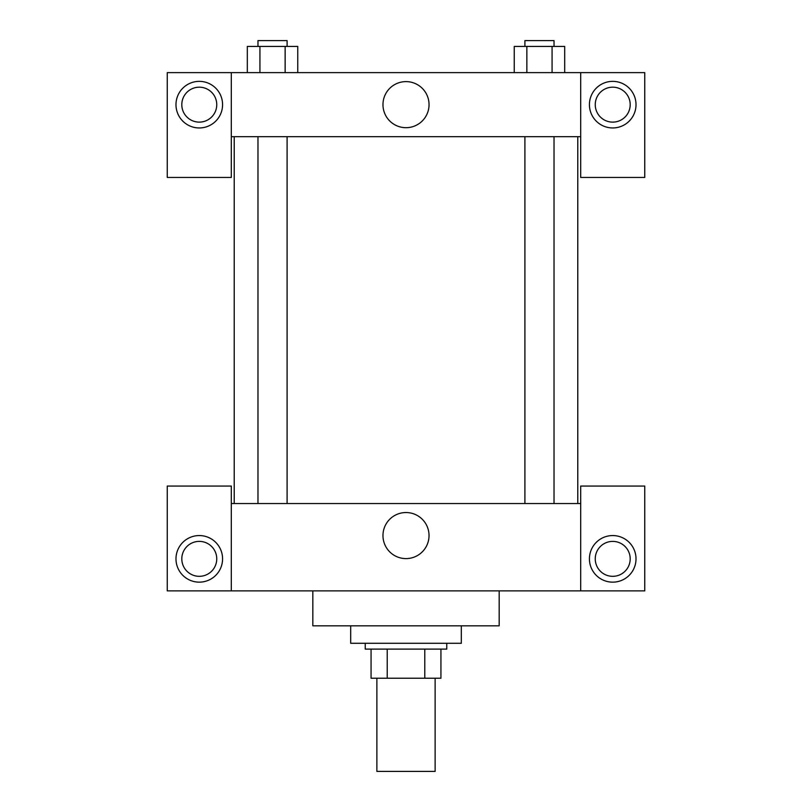 <?xml version="1.0" encoding="UTF-8"?>
<svg xmlns="http://www.w3.org/2000/svg" width="812" height="812" viewBox="0 0 812 812"><rect width="100%" height="100%" fill="white"/><g stroke="black" fill="none" stroke-linecap="round" stroke-linejoin="round"><path stroke-width="1.22" d="M376.88 678.233L376.88 771.4L435.12 771.4L435.12 678.233M424.777 649.113L424.777 678.233L371.064 678.233L371.064 649.113M424.777 678.233L440.936 678.233L440.936 649.113L440.936 678.233M446.762 643.287L446.762 649.113L365.238 649.113L365.238 643.287M387.222 649.113L387.222 678.233M350.682 625.819L350.682 643.287L461.317 643.287L461.317 625.819M312.833 590.882L312.833 625.819L499.167 625.819L499.167 590.882M580.692 590.882L580.692 486.063L644.748 486.063L644.748 590.882L167.252 590.882L167.252 486.063L231.308 486.063L231.308 590.882M199.275 582.153A23.294 23.294 0 0 1 179.107 547.207A23.294 23.294 0 0 1 219.453 547.207A23.294 23.294 0 0 1 199.275 582.153M181.807 558.859A17.468 17.468 0 0 1 208.014 543.725A17.468 17.468 0 0 1 208.014 573.982A17.468 17.468 0 0 1 181.807 558.859M612.725 582.153A23.294 23.294 0 0 1 592.547 547.207A23.294 23.294 0 0 1 632.893 547.207A23.294 23.294 0 0 1 612.725 582.153M595.247 558.859A17.468 17.468 0 0 1 612.725 541.391A17.468 17.468 0 0 1 630.193 558.859A17.468 17.468 0 0 1 612.725 576.327A17.468 17.468 0 0 1 595.247 558.859M406 512.534A23.03 23.03 0 0 1 425.945 547.085A23.03 23.03 0 0 1 386.055 547.085A23.03 23.03 0 0 1 406 512.534M580.692 503.541L231.308 503.541M580.692 136.68L580.692 177.442L644.748 177.442L644.748 72.623L580.692 72.623L580.692 136.68L231.308 136.68L231.308 177.442L167.252 177.442L167.252 72.623L231.308 72.623L231.308 136.68M216.753 104.657A17.468 17.468 0 0 1 199.275 122.125A17.468 17.468 0 0 1 181.807 104.657A17.468 17.468 0 0 1 199.275 87.188A17.468 17.468 0 0 1 216.753 104.657M199.275 127.951A23.294 23.294 0 0 1 179.107 93.004A23.294 23.294 0 0 1 219.453 93.004A23.294 23.294 0 0 1 199.275 127.951M630.193 104.657A17.468 17.468 0 0 1 603.986 119.78A17.468 17.468 0 0 1 603.986 89.523A17.468 17.468 0 0 1 630.193 104.657M612.725 127.951A23.294 23.294 0 0 1 592.547 93.004A23.294 23.294 0 0 1 632.893 93.004A23.294 23.294 0 0 1 612.725 127.951M580.692 72.623L231.308 72.623M382.97 104.657A23.03 23.03 0 0 1 417.52 84.702A23.03 23.03 0 0 1 417.52 124.601A23.03 23.03 0 0 1 382.97 104.657M564.685 72.623L564.685 46.426L514.25 46.426L514.25 72.623M552.069 46.426L552.069 72.623M526.856 46.426L526.856 72.623M524.907 46.426L524.907 40.6L554.028 40.6L554.028 46.426M297.75 72.623L297.75 46.426L247.315 46.426L247.315 72.623M285.144 46.426L285.144 72.623M259.931 46.426L259.931 72.623M257.972 46.426L257.972 40.6L287.093 40.6L287.093 46.426M234.221 136.68L234.221 503.541M577.779 136.68L577.779 503.541M554.028 503.541L554.028 136.68M524.907 503.541L524.907 136.68M257.972 136.68L257.972 503.541M287.093 136.68L287.093 503.541"/></g></svg>
